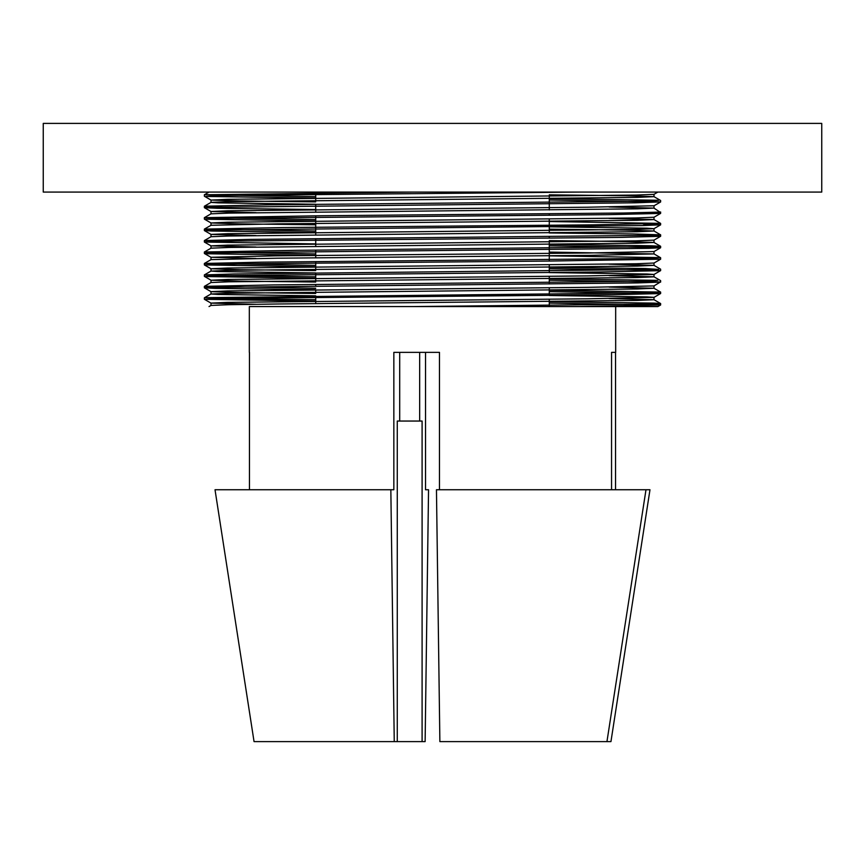 <?xml version="1.0" encoding="UTF-8"?>
<svg xmlns="http://www.w3.org/2000/svg" width="865" height="865" viewBox="0 0 865 865"><rect width="100%" height="100%" fill="white"/><g stroke="black" fill="none" stroke-linecap="round" stroke-linejoin="round"><path stroke-width="1.3" d="M820.269 192.084L821.75 192.084L821.75 123.392L43.25 123.392L43.25 192.084L820.269 192.084M611.555 489.741L611.555 352.358L615.545 352.358L615.545 489.741M610.949 741.608L606.949 741.608L645.993 489.741L649.983 489.741L610.949 741.608M425.526 352.358L425.526 489.741L428.543 489.741L425.126 741.608L422.098 741.608L422.098 421.05L419.666 421.05L419.666 352.358M399.706 352.358L399.706 421.05L397.273 421.05L397.273 741.608L394.256 741.608L390.839 489.741L393.845 489.741L393.845 352.358L439.474 352.358L439.474 489.741M645.993 489.741L436.457 489.741L439.874 741.608L606.949 741.608M249.455 352.358L249.455 489.741M390.839 489.741L215.017 489.741L254.051 741.608L394.256 741.608M611.555 352.358L615.675 352.358L615.675 306.567L657.897 306.567L579.139 306.567L660.633 304.977L549.275 303.096M422.098 741.608L397.273 741.608M419.666 421.05L397.273 421.05M255.975 304.264L210.995 303.107L227.69 302.372L587.335 298.803L653.972 297.387L660.622 293.527L549.275 291.646M209.027 306.567L211.017 305.421L228.836 304.707L277.438 303.993L637.289 300.425L653.983 299.723L654.005 297.365L646.912 296.89L549.275 295.506M315.725 293.484L239.702 292.565L211.028 291.656L227.722 290.921L587.54 287.353L653.994 285.926L660.406 281.99L549.275 280.195M315.725 282.033L239.756 281.125L211.017 280.206L227.69 279.471L587.432 275.913L653.962 274.486L660.611 270.626L653.162 270.161L549.275 268.745M549.275 278.768L657.811 280.357L647.485 281.266L273.902 284.909L204.399 286.347L211.028 282.52L228.89 281.806L637.3 277.535L653.994 276.822L654.005 274.464L646.923 274L549.275 272.605M315.725 270.583L239.659 269.675L211.017 268.756L227.711 268.02L636.045 263.749L654.005 263.036L660.633 259.208L643.279 258.462M255.954 258.462L211.006 257.283L275.329 255.856L587.53 253.013L653.994 251.564L654.005 253.921L549.275 252.072M255.975 247.022L210.995 245.865L227.7 245.119L635.98 240.848L653.983 240.135L660.611 236.307L643.279 235.572M255.954 235.572L211.038 234.415L227.722 233.68L636.164 229.398L653.983 228.684L646.901 228.198L549.275 226.814M315.725 224.792L239.735 223.873L211.006 222.965L227.69 222.229L636.002 217.958L653.972 217.245L660.601 213.417L643.268 212.671M255.964 212.671L211.028 211.514L227.722 210.779L587.497 207.222L654.027 205.762M315.725 201.891L239.767 200.983L211.017 200.075L227.69 199.328L636.078 195.058L653.962 194.344L657.887 192.084M315.725 301.139L204.389 299.29L230.241 298.371L612.377 294.738L660.601 293.559M315.725 289.689L215.071 288.369L204.399 287.829L208.519 287.45L637.689 282.909L660.633 282.098L660.633 280.649M315.725 278.238L205.438 276.53L222.5 275.621L600.678 271.978L660.59 270.659M315.725 266.788L204.389 264.928L245.714 263.793L549.675 261.057L660.633 259.208M315.725 255.337L207.924 253.78L204.378 253.456L216.088 252.872L648.934 248.32L660.601 247.758L657.065 247.412L549.275 245.855M315.725 243.898L204.367 242.038L235.907 241.043L619.329 237.399L660.611 236.307M315.725 232.447L211.817 231.031L204.389 230.566L211.038 230.122L642.522 225.57L660.644 224.835L643.268 224.121M315.725 220.997L204.594 219.202L227.344 218.283L608.344 214.65L660.601 213.417M315.725 209.546L217.104 208.281L204.399 207.687L207.384 207.362L634.791 202.81L660.611 201.902L549.275 200.053M315.725 198.096L206.151 196.442L220.078 195.533L579.15 192.084M653.983 299.723L609.047 298.533M315.725 295.841L218.11 294.457L210.984 293.992L229.02 293.257L637.3 288.986L653.994 288.25L609.025 287.083M660.601 280.617L653.972 276.789L609.047 275.643M315.725 272.951L218.11 271.556L210.995 271.069L228.922 270.356L637.278 266.085L653.983 265.35L609.036 264.193M549.275 255.867L659.952 257.608L640.738 258.516L261.392 262.16L204.41 263.447L211.038 259.619L277.589 258.192L589.692 255.348L654.016 253.921M549.275 244.417L651.215 245.779L660.601 246.276L655.605 246.687L296.619 250.331L204.378 252.007L211.006 248.179L228.836 247.466L637.278 243.184L653.962 242.449L625.287 241.54L549.275 240.621M549.275 232.966L632.866 233.95L660.633 234.826L653.497 235.312L249.963 239.41L204.389 240.556L211.028 236.718L229.02 236.015L637.31 231.733L654.005 230.998L625.319 230.09L549.275 229.171M549.275 221.526L660.601 223.375L593.13 224.846L282.509 227.571L204.389 229.106L211.028 225.278L277.449 223.851L637.289 220.294L653.962 219.548L609.047 218.402M653.994 208.108L659.919 212.098L623.384 213.017L321.65 215.742L204.378 217.656L211.006 213.828L228.998 213.114L637.289 208.843L653.994 208.108L609.025 206.951M315.725 204.259L218.077 202.864L211.017 202.41L210.995 200.042M549.275 198.626L658.73 200.269L645.247 201.177L269.339 204.821L204.41 206.205L211.038 202.378L228.922 201.664L637.31 197.393L653.983 196.658L625.233 195.739L549.275 194.83M412.616 192.084L204.367 194.755L315.725 196.669M204.41 206.205L221.743 206.951M210.995 225.3L210.995 222.943L204.367 219.137L204.356 217.677L315.725 219.569M204.389 229.106L315.725 231.009M660.633 236.286L660.655 234.858L654.005 230.998L654.005 228.663L660.622 224.857L660.633 223.408M204.389 240.556L221.721 241.292M204.378 252.007L315.725 253.91M204.41 263.447L315.725 265.36M549.275 267.317L645.377 268.528L658.687 269.437L233.691 273.989L204.367 274.897L211.092 275.362L315.725 276.811M204.399 286.347L315.725 288.25M549.275 290.218L660.633 292.078L626.822 293.105L205.329 297.657L222.965 298.566L315.725 299.701M549.275 301.658L654.254 303.118L660.611 303.55L652.859 304.026L412.616 306.567L251.812 306.567M249.325 352.358L249.325 306.567L615.675 306.567M412.616 306.567L579.139 306.567M549.275 306.567L549.275 299.204M549.275 295.408L549.275 287.753M549.275 283.958L549.275 276.303M549.275 272.518L549.275 264.863M549.275 261.068L549.275 241.962M549.275 238.167L549.275 236.74M549.275 232.88L549.275 219.061M549.275 215.266L549.275 213.839M549.275 209.979L549.275 196.171M315.725 303.593L315.725 295.938M315.725 292.143L315.725 289.775M315.725 285.926L315.725 284.488M315.725 280.693L315.725 273.037M315.725 269.242L315.725 261.598M315.725 257.802L315.725 250.147M315.725 246.352L315.725 238.697M315.725 234.902L315.725 215.796M315.725 212.001L315.725 204.345M315.725 200.55L315.725 192.906M210.995 303.107L204.367 299.279M211.028 291.656L204.399 287.829M210.995 282.541L210.995 280.184L204.378 276.378L204.367 274.919L210.995 271.069M210.995 271.102L210.995 268.734L204.389 264.928M211.028 257.316L204.399 253.488M653.972 251.585L660.601 247.758M210.995 245.865L204.367 242.038M211.038 234.415L204.41 230.587M210.995 213.828L210.995 211.493L204.399 207.687M654.005 205.794L660.633 201.967M211.017 200.075L204.389 196.247M657.897 306.567L660.611 304.999M660.633 293.527L660.633 292.1L653.994 288.25L654.005 285.926M654.005 265.371L654.005 263.036M654.005 242.47L654.005 240.124M654.005 219.58L654.005 217.223M654.005 208.13L654.005 205.762M660.611 200.485L653.983 196.658L654.005 194.322M210.995 305.432L210.995 303.074M204.378 297.798L211.006 293.97L210.995 291.635M210.995 259.641L210.995 257.283M210.995 248.179L210.995 245.833M210.995 236.74L210.995 234.383M204.367 194.755L209.006 192.084M660.601 223.375L653.962 219.548M660.601 246.276L653.962 242.449M660.622 257.727L653.994 253.899M660.611 269.177L653.983 265.35M660.59 303.518L653.962 299.69M660.633 304.977L660.633 303.55M660.633 270.626L660.633 269.199M660.633 259.186L660.633 257.748M660.633 247.736L660.633 246.298M660.633 213.385L660.633 211.979M660.633 201.934L660.633 200.507M204.367 299.247L204.367 297.82M204.367 287.807L204.367 286.369M204.367 264.906L204.367 263.479M204.367 253.456L204.367 252.029M204.367 242.005L204.367 240.578M204.367 230.566L204.367 229.128M204.367 207.665L204.367 206.238M204.367 196.214L204.367 194.787"/></g></svg>
